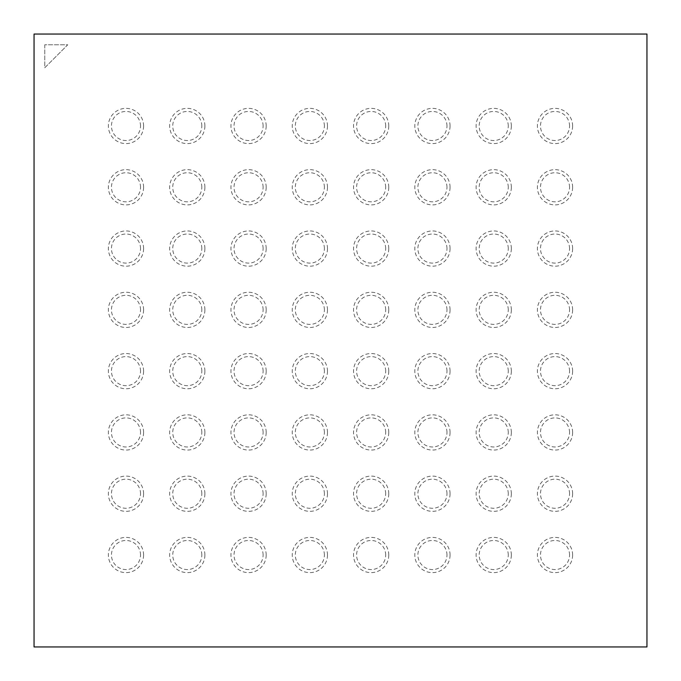 <?xml version="1.0" encoding="UTF-8"?>
<svg xmlns="http://www.w3.org/2000/svg" width="681" height="681" viewBox="0 0 681 681"><rect width="100%" height="100%" fill="white"/><g stroke="black" fill="none" stroke-linecap="round" stroke-linejoin="round"><path stroke-width="0.51" stroke-dasharray="3.4 2.55" d="M34.05 34.05L34.05 646.95L646.95 646.95L646.95 34.05L34.05 34.05L34.05 646.95L646.95 646.95L646.95 34.05L34.05 34.05L34.05 646.95L646.95 646.95L646.95 34.05L34.05 34.05L34.05 646.95L646.95 646.95L646.95 34.05L34.05 34.05L34.05 646.95L646.95 646.95L646.95 34.05L34.05 34.05M140.524 125.985A14.539 14.539 0 0 0 125.985 111.446A14.539 14.539 0 0 0 111.446 125.985A14.539 14.539 0 0 0 125.985 140.524A14.539 14.539 0 0 0 140.524 125.985M201.814 125.985A14.539 14.539 0 0 0 187.275 111.446A14.539 14.539 0 0 0 172.736 125.985A14.539 14.539 0 0 0 187.275 140.524A14.539 14.539 0 0 0 201.814 125.985M263.104 125.985A14.539 14.539 0 0 0 248.565 111.446A14.539 14.539 0 0 0 234.026 125.985A14.539 14.539 0 0 0 248.565 140.524A14.539 14.539 0 0 0 263.104 125.985M324.394 125.985A14.539 14.539 0 0 0 309.855 111.446A14.539 14.539 0 0 0 295.316 125.985A14.539 14.539 0 0 0 309.855 140.524A14.539 14.539 0 0 0 324.394 125.985M385.684 125.985A14.539 14.539 0 0 0 371.145 111.446A14.539 14.539 0 0 0 356.606 125.985A14.539 14.539 0 0 0 371.145 140.524A14.539 14.539 0 0 0 385.684 125.985M446.974 125.985A14.539 14.539 0 0 0 432.435 111.446A14.539 14.539 0 0 0 417.896 125.985A14.539 14.539 0 0 0 432.435 140.524A14.539 14.539 0 0 0 446.974 125.985M508.264 125.985A14.539 14.539 0 0 0 493.725 111.446A14.539 14.539 0 0 0 479.186 125.985A14.539 14.539 0 0 0 493.725 140.524A14.539 14.539 0 0 0 508.264 125.985M569.554 125.985A14.539 14.539 0 0 0 555.015 111.446A14.539 14.539 0 0 0 540.476 125.985A14.539 14.539 0 0 0 555.015 140.524A14.539 14.539 0 0 0 569.554 125.985M140.524 187.275A14.539 14.539 0 0 0 125.985 172.736A14.539 14.539 0 0 0 111.446 187.275A14.539 14.539 0 0 0 125.985 201.814A14.539 14.539 0 0 0 140.524 187.275M201.814 187.275A14.539 14.539 0 0 0 187.275 172.736A14.539 14.539 0 0 0 172.736 187.275A14.539 14.539 0 0 0 187.275 201.814A14.539 14.539 0 0 0 201.814 187.275M263.104 187.275A14.539 14.539 0 0 0 248.565 172.736A14.539 14.539 0 0 0 234.026 187.275A14.539 14.539 0 0 0 248.565 201.814A14.539 14.539 0 0 0 263.104 187.275M324.394 187.275A14.539 14.539 0 0 0 309.855 172.736A14.539 14.539 0 0 0 295.316 187.275A14.539 14.539 0 0 0 309.855 201.814A14.539 14.539 0 0 0 324.394 187.275M385.684 187.275A14.539 14.539 0 0 0 371.145 172.736A14.539 14.539 0 0 0 356.606 187.275A14.539 14.539 0 0 0 371.145 201.814A14.539 14.539 0 0 0 385.684 187.275M446.974 187.275A14.539 14.539 0 0 0 432.435 172.736A14.539 14.539 0 0 0 417.896 187.275A14.539 14.539 0 0 0 432.435 201.814A14.539 14.539 0 0 0 446.974 187.275M508.264 187.275A14.539 14.539 0 0 0 493.725 172.736A14.539 14.539 0 0 0 479.186 187.275A14.539 14.539 0 0 0 493.725 201.814A14.539 14.539 0 0 0 508.264 187.275M569.554 187.275A14.539 14.539 0 0 0 555.015 172.736A14.539 14.539 0 0 0 540.476 187.275A14.539 14.539 0 0 0 555.015 201.814A14.539 14.539 0 0 0 569.554 187.275M140.524 248.565A14.539 14.539 0 0 0 125.985 234.026A14.539 14.539 0 0 0 111.446 248.565A14.539 14.539 0 0 0 125.985 263.104A14.539 14.539 0 0 0 140.524 248.565M201.814 248.565A14.539 14.539 0 0 0 187.275 234.026A14.539 14.539 0 0 0 172.736 248.565A14.539 14.539 0 0 0 187.275 263.104A14.539 14.539 0 0 0 201.814 248.565M263.104 248.565A14.539 14.539 0 0 0 248.565 234.026A14.539 14.539 0 0 0 234.026 248.565A14.539 14.539 0 0 0 248.565 263.104A14.539 14.539 0 0 0 263.104 248.565M324.394 248.565A14.539 14.539 0 0 0 309.855 234.026A14.539 14.539 0 0 0 295.316 248.565A14.539 14.539 0 0 0 309.855 263.104A14.539 14.539 0 0 0 324.394 248.565M385.684 248.565A14.539 14.539 0 0 0 371.145 234.026A14.539 14.539 0 0 0 356.606 248.565A14.539 14.539 0 0 0 371.145 263.104A14.539 14.539 0 0 0 385.684 248.565M446.974 248.565A14.539 14.539 0 0 0 432.435 234.026A14.539 14.539 0 0 0 417.896 248.565A14.539 14.539 0 0 0 432.435 263.104A14.539 14.539 0 0 0 446.974 248.565M508.264 248.565A14.539 14.539 0 0 0 493.725 234.026A14.539 14.539 0 0 0 479.186 248.565A14.539 14.539 0 0 0 493.725 263.104A14.539 14.539 0 0 0 508.264 248.565M569.554 248.565A14.539 14.539 0 0 0 555.015 234.026A14.539 14.539 0 0 0 540.476 248.565A14.539 14.539 0 0 0 555.015 263.104A14.539 14.539 0 0 0 569.554 248.565M140.524 309.855A14.539 14.539 0 0 0 125.985 295.316A14.539 14.539 0 0 0 111.446 309.855A14.539 14.539 0 0 0 125.985 324.394A14.539 14.539 0 0 0 140.524 309.855M201.814 309.855A14.539 14.539 0 0 0 187.275 295.316A14.539 14.539 0 0 0 172.736 309.855A14.539 14.539 0 0 0 187.275 324.394A14.539 14.539 0 0 0 201.814 309.855M263.104 309.855A14.539 14.539 0 0 0 248.565 295.316A14.539 14.539 0 0 0 234.026 309.855A14.539 14.539 0 0 0 248.565 324.394A14.539 14.539 0 0 0 263.104 309.855M324.394 309.855A14.539 14.539 0 0 0 309.855 295.316A14.539 14.539 0 0 0 295.316 309.855A14.539 14.539 0 0 0 309.855 324.394A14.539 14.539 0 0 0 324.394 309.855M385.684 309.855A14.539 14.539 0 0 0 371.145 295.316A14.539 14.539 0 0 0 356.606 309.855A14.539 14.539 0 0 0 371.145 324.394A14.539 14.539 0 0 0 385.684 309.855M446.974 309.855A14.539 14.539 0 0 0 432.435 295.316A14.539 14.539 0 0 0 417.896 309.855A14.539 14.539 0 0 0 432.435 324.394A14.539 14.539 0 0 0 446.974 309.855M508.264 309.855A14.539 14.539 0 0 0 493.725 295.316A14.539 14.539 0 0 0 479.186 309.855A14.539 14.539 0 0 0 493.725 324.394A14.539 14.539 0 0 0 508.264 309.855M569.554 309.855A14.539 14.539 0 0 0 555.015 295.316A14.539 14.539 0 0 0 540.476 309.855A14.539 14.539 0 0 0 555.015 324.394A14.539 14.539 0 0 0 569.554 309.855M140.524 371.145A14.539 14.539 0 0 0 125.985 356.606A14.539 14.539 0 0 0 111.446 371.145A14.539 14.539 0 0 0 125.985 385.684A14.539 14.539 0 0 0 140.524 371.145M201.814 371.145A14.539 14.539 0 0 0 187.275 356.606A14.539 14.539 0 0 0 172.736 371.145A14.539 14.539 0 0 0 187.275 385.684A14.539 14.539 0 0 0 201.814 371.145M263.104 371.145A14.539 14.539 0 0 0 248.565 356.606A14.539 14.539 0 0 0 234.026 371.145A14.539 14.539 0 0 0 248.565 385.684A14.539 14.539 0 0 0 263.104 371.145M324.394 371.145A14.539 14.539 0 0 0 309.855 356.606A14.539 14.539 0 0 0 295.316 371.145A14.539 14.539 0 0 0 309.855 385.684A14.539 14.539 0 0 0 324.394 371.145M385.684 371.145A14.539 14.539 0 0 0 371.145 356.606A14.539 14.539 0 0 0 356.606 371.145A14.539 14.539 0 0 0 371.145 385.684A14.539 14.539 0 0 0 385.684 371.145M446.974 371.145A14.539 14.539 0 0 0 432.435 356.606A14.539 14.539 0 0 0 417.896 371.145A14.539 14.539 0 0 0 432.435 385.684A14.539 14.539 0 0 0 446.974 371.145M508.264 371.145A14.539 14.539 0 0 0 493.725 356.606A14.539 14.539 0 0 0 479.186 371.145A14.539 14.539 0 0 0 493.725 385.684A14.539 14.539 0 0 0 508.264 371.145M569.554 371.145A14.539 14.539 0 0 0 555.015 356.606A14.539 14.539 0 0 0 540.476 371.145A14.539 14.539 0 0 0 555.015 385.684A14.539 14.539 0 0 0 569.554 371.145M140.524 432.435A14.539 14.539 0 0 0 125.985 417.896A14.539 14.539 0 0 0 111.446 432.435A14.539 14.539 0 0 0 125.985 446.974A14.539 14.539 0 0 0 140.524 432.435M201.814 432.435A14.539 14.539 0 0 0 187.275 417.896A14.539 14.539 0 0 0 172.736 432.435A14.539 14.539 0 0 0 187.275 446.974A14.539 14.539 0 0 0 201.814 432.435M263.104 432.435A14.539 14.539 0 0 0 248.565 417.896A14.539 14.539 0 0 0 234.026 432.435A14.539 14.539 0 0 0 248.565 446.974A14.539 14.539 0 0 0 263.104 432.435M324.394 432.435A14.539 14.539 0 0 0 309.855 417.896A14.539 14.539 0 0 0 295.316 432.435A14.539 14.539 0 0 0 309.855 446.974A14.539 14.539 0 0 0 324.394 432.435M385.684 432.435A14.539 14.539 0 0 0 371.145 417.896A14.539 14.539 0 0 0 356.606 432.435A14.539 14.539 0 0 0 371.145 446.974A14.539 14.539 0 0 0 385.684 432.435M446.974 432.435A14.539 14.539 0 0 0 432.435 417.896A14.539 14.539 0 0 0 417.896 432.435A14.539 14.539 0 0 0 432.435 446.974A14.539 14.539 0 0 0 446.974 432.435M508.264 432.435A14.539 14.539 0 0 0 493.725 417.896A14.539 14.539 0 0 0 479.186 432.435A14.539 14.539 0 0 0 493.725 446.974A14.539 14.539 0 0 0 508.264 432.435M569.554 432.435A14.539 14.539 0 0 0 555.015 417.896A14.539 14.539 0 0 0 540.476 432.435A14.539 14.539 0 0 0 555.015 446.974A14.539 14.539 0 0 0 569.554 432.435M140.524 493.725A14.539 14.539 0 0 0 125.985 479.186A14.539 14.539 0 0 0 111.446 493.725A14.539 14.539 0 0 0 125.985 508.264A14.539 14.539 0 0 0 140.524 493.725M201.814 493.725A14.539 14.539 0 0 0 187.275 479.186A14.539 14.539 0 0 0 172.736 493.725A14.539 14.539 0 0 0 187.275 508.264A14.539 14.539 0 0 0 201.814 493.725M263.104 493.725A14.539 14.539 0 0 0 248.565 479.186A14.539 14.539 0 0 0 234.026 493.725A14.539 14.539 0 0 0 248.565 508.264A14.539 14.539 0 0 0 263.104 493.725M324.394 493.725A14.539 14.539 0 0 0 309.855 479.186A14.539 14.539 0 0 0 295.316 493.725A14.539 14.539 0 0 0 309.855 508.264A14.539 14.539 0 0 0 324.394 493.725M385.684 493.725A14.539 14.539 0 0 0 371.145 479.186A14.539 14.539 0 0 0 356.606 493.725A14.539 14.539 0 0 0 371.145 508.264A14.539 14.539 0 0 0 385.684 493.725M446.974 493.725A14.539 14.539 0 0 0 432.435 479.186A14.539 14.539 0 0 0 417.896 493.725A14.539 14.539 0 0 0 432.435 508.264A14.539 14.539 0 0 0 446.974 493.725M508.264 493.725A14.539 14.539 0 0 0 493.725 479.186A14.539 14.539 0 0 0 479.186 493.725A14.539 14.539 0 0 0 493.725 508.264A14.539 14.539 0 0 0 508.264 493.725M569.554 493.725A14.539 14.539 0 0 0 555.015 479.186A14.539 14.539 0 0 0 540.476 493.725A14.539 14.539 0 0 0 555.015 508.264A14.539 14.539 0 0 0 569.554 493.725M140.524 555.015A14.539 14.539 0 0 0 125.985 540.476A14.539 14.539 0 0 0 111.446 555.015A14.539 14.539 0 0 0 125.985 569.554A14.539 14.539 0 0 0 140.524 555.015M201.814 555.015A14.539 14.539 0 0 0 187.275 540.476A14.539 14.539 0 0 0 172.736 555.015A14.539 14.539 0 0 0 187.275 569.554A14.539 14.539 0 0 0 201.814 555.015M263.104 555.015A14.539 14.539 0 0 0 248.565 540.476A14.539 14.539 0 0 0 234.026 555.015A14.539 14.539 0 0 0 248.565 569.554A14.539 14.539 0 0 0 263.104 555.015M324.394 555.015A14.539 14.539 0 0 0 309.855 540.476A14.539 14.539 0 0 0 295.316 555.015A14.539 14.539 0 0 0 309.855 569.554A14.539 14.539 0 0 0 324.394 555.015M385.684 555.015A14.539 14.539 0 0 0 371.145 540.476A14.539 14.539 0 0 0 356.606 555.015A14.539 14.539 0 0 0 371.145 569.554A14.539 14.539 0 0 0 385.684 555.015M446.974 555.015A14.539 14.539 0 0 0 432.435 540.476A14.539 14.539 0 0 0 417.896 555.015A14.539 14.539 0 0 0 432.435 569.554A14.539 14.539 0 0 0 446.974 555.015M508.264 555.015A14.539 14.539 0 0 0 493.725 540.476A14.539 14.539 0 0 0 479.186 555.015A14.539 14.539 0 0 0 493.725 569.554A14.539 14.539 0 0 0 508.264 555.015M569.554 555.015A14.539 14.539 0 0 0 555.015 540.476A14.539 14.539 0 0 0 540.476 555.015A14.539 14.539 0 0 0 555.015 569.554A14.539 14.539 0 0 0 569.554 555.015M44.776 44.776L44.776 67.759L67.759 44.776L44.776 44.776L44.776 67.759L67.759 44.776L44.776 44.776M143.606 125.985A17.621 17.621 0 0 0 125.985 108.364A17.621 17.621 0 0 0 108.364 125.985A17.621 17.621 0 0 0 125.985 143.606A17.621 17.621 0 0 0 143.606 125.985M204.896 125.985A17.621 17.621 0 0 0 187.275 108.364A17.621 17.621 0 0 0 169.654 125.985A17.621 17.621 0 0 0 187.275 143.606A17.621 17.621 0 0 0 204.896 125.985M266.186 125.985A17.621 17.621 0 0 0 248.565 108.364A17.621 17.621 0 0 0 230.944 125.985A17.621 17.621 0 0 0 248.565 143.606A17.621 17.621 0 0 0 266.186 125.985M327.476 125.985A17.621 17.621 0 0 0 309.855 108.364A17.621 17.621 0 0 0 292.234 125.985A17.621 17.621 0 0 0 309.855 143.606A17.621 17.621 0 0 0 327.476 125.985M388.766 125.985A17.621 17.621 0 0 0 371.145 108.364A17.621 17.621 0 0 0 353.524 125.985A17.621 17.621 0 0 0 371.145 143.606A17.621 17.621 0 0 0 388.766 125.985M450.056 125.985A17.621 17.621 0 0 0 432.435 108.364A17.621 17.621 0 0 0 414.814 125.985A17.621 17.621 0 0 0 432.435 143.606A17.621 17.621 0 0 0 450.056 125.985M511.346 125.985A17.621 17.621 0 0 0 493.725 108.364A17.621 17.621 0 0 0 476.104 125.985A17.621 17.621 0 0 0 493.725 143.606A17.621 17.621 0 0 0 511.346 125.985M572.636 125.985A17.621 17.621 0 0 0 555.015 108.364A17.621 17.621 0 0 0 537.394 125.985A17.621 17.621 0 0 0 555.015 143.606A17.621 17.621 0 0 0 572.636 125.985M143.606 187.275A17.621 17.621 0 0 0 125.985 169.654A17.621 17.621 0 0 0 108.364 187.275A17.621 17.621 0 0 0 125.985 204.896A17.621 17.621 0 0 0 143.606 187.275M204.896 187.275A17.621 17.621 0 0 0 187.275 169.654A17.621 17.621 0 0 0 169.654 187.275A17.621 17.621 0 0 0 187.275 204.896A17.621 17.621 0 0 0 204.896 187.275M266.186 187.275A17.621 17.621 0 0 0 248.565 169.654A17.621 17.621 0 0 0 230.944 187.275A17.621 17.621 0 0 0 248.565 204.896A17.621 17.621 0 0 0 266.186 187.275M327.476 187.275A17.621 17.621 0 0 0 309.855 169.654A17.621 17.621 0 0 0 292.234 187.275A17.621 17.621 0 0 0 309.855 204.896A17.621 17.621 0 0 0 327.476 187.275M388.766 187.275A17.621 17.621 0 0 0 371.145 169.654A17.621 17.621 0 0 0 353.524 187.275A17.621 17.621 0 0 0 371.145 204.896A17.621 17.621 0 0 0 388.766 187.275M450.056 187.275A17.621 17.621 0 0 0 432.435 169.654A17.621 17.621 0 0 0 414.814 187.275A17.621 17.621 0 0 0 432.435 204.896A17.621 17.621 0 0 0 450.056 187.275M511.346 187.275A17.621 17.621 0 0 0 493.725 169.654A17.621 17.621 0 0 0 476.104 187.275A17.621 17.621 0 0 0 493.725 204.896A17.621 17.621 0 0 0 511.346 187.275M572.636 187.275A17.621 17.621 0 0 0 555.015 169.654A17.621 17.621 0 0 0 537.394 187.275A17.621 17.621 0 0 0 555.015 204.896A17.621 17.621 0 0 0 572.636 187.275M143.606 248.565A17.621 17.621 0 0 0 125.985 230.944A17.621 17.621 0 0 0 108.364 248.565A17.621 17.621 0 0 0 125.985 266.186A17.621 17.621 0 0 0 143.606 248.565M204.896 248.565A17.621 17.621 0 0 0 187.275 230.944A17.621 17.621 0 0 0 169.654 248.565A17.621 17.621 0 0 0 187.275 266.186A17.621 17.621 0 0 0 204.896 248.565M266.186 248.565A17.621 17.621 0 0 0 248.565 230.944A17.621 17.621 0 0 0 230.944 248.565A17.621 17.621 0 0 0 248.565 266.186A17.621 17.621 0 0 0 266.186 248.565M327.476 248.565A17.621 17.621 0 0 0 309.855 230.944A17.621 17.621 0 0 0 292.234 248.565A17.621 17.621 0 0 0 309.855 266.186A17.621 17.621 0 0 0 327.476 248.565M388.766 248.565A17.621 17.621 0 0 0 371.145 230.944A17.621 17.621 0 0 0 353.524 248.565A17.621 17.621 0 0 0 371.145 266.186A17.621 17.621 0 0 0 388.766 248.565M450.056 248.565A17.621 17.621 0 0 0 432.435 230.944A17.621 17.621 0 0 0 414.814 248.565A17.621 17.621 0 0 0 432.435 266.186A17.621 17.621 0 0 0 450.056 248.565M511.346 248.565A17.621 17.621 0 0 0 493.725 230.944A17.621 17.621 0 0 0 476.104 248.565A17.621 17.621 0 0 0 493.725 266.186A17.621 17.621 0 0 0 511.346 248.565M572.636 248.565A17.621 17.621 0 0 0 555.015 230.944A17.621 17.621 0 0 0 537.394 248.565A17.621 17.621 0 0 0 555.015 266.186A17.621 17.621 0 0 0 572.636 248.565M143.606 309.855A17.621 17.621 0 0 0 125.985 292.234A17.621 17.621 0 0 0 108.364 309.855A17.621 17.621 0 0 0 125.985 327.476A17.621 17.621 0 0 0 143.606 309.855M204.896 309.855A17.621 17.621 0 0 0 187.275 292.234A17.621 17.621 0 0 0 169.654 309.855A17.621 17.621 0 0 0 187.275 327.476A17.621 17.621 0 0 0 204.896 309.855M266.186 309.855A17.621 17.621 0 0 0 248.565 292.234A17.621 17.621 0 0 0 230.944 309.855A17.621 17.621 0 0 0 248.565 327.476A17.621 17.621 0 0 0 266.186 309.855M327.476 309.855A17.621 17.621 0 0 0 309.855 292.234A17.621 17.621 0 0 0 292.234 309.855A17.621 17.621 0 0 0 309.855 327.476A17.621 17.621 0 0 0 327.476 309.855M388.766 309.855A17.621 17.621 0 0 0 371.145 292.234A17.621 17.621 0 0 0 353.524 309.855A17.621 17.621 0 0 0 371.145 327.476A17.621 17.621 0 0 0 388.766 309.855M450.056 309.855A17.621 17.621 0 0 0 432.435 292.234A17.621 17.621 0 0 0 414.814 309.855A17.621 17.621 0 0 0 432.435 327.476A17.621 17.621 0 0 0 450.056 309.855M511.346 309.855A17.621 17.621 0 0 0 493.725 292.234A17.621 17.621 0 0 0 476.104 309.855A17.621 17.621 0 0 0 493.725 327.476A17.621 17.621 0 0 0 511.346 309.855M572.636 309.855A17.621 17.621 0 0 0 555.015 292.234A17.621 17.621 0 0 0 537.394 309.855A17.621 17.621 0 0 0 555.015 327.476A17.621 17.621 0 0 0 572.636 309.855M143.606 371.145A17.621 17.621 0 0 0 125.985 353.524A17.621 17.621 0 0 0 108.364 371.145A17.621 17.621 0 0 0 125.985 388.766A17.621 17.621 0 0 0 143.606 371.145M204.896 371.145A17.621 17.621 0 0 0 187.275 353.524A17.621 17.621 0 0 0 169.654 371.145A17.621 17.621 0 0 0 187.275 388.766A17.621 17.621 0 0 0 204.896 371.145M266.186 371.145A17.621 17.621 0 0 0 248.565 353.524A17.621 17.621 0 0 0 230.944 371.145A17.621 17.621 0 0 0 248.565 388.766A17.621 17.621 0 0 0 266.186 371.145M327.476 371.145A17.621 17.621 0 0 0 309.855 353.524A17.621 17.621 0 0 0 292.234 371.145A17.621 17.621 0 0 0 309.855 388.766A17.621 17.621 0 0 0 327.476 371.145M388.766 371.145A17.621 17.621 0 0 0 371.145 353.524A17.621 17.621 0 0 0 353.524 371.145A17.621 17.621 0 0 0 371.145 388.766A17.621 17.621 0 0 0 388.766 371.145M450.056 371.145A17.621 17.621 0 0 0 432.435 353.524A17.621 17.621 0 0 0 414.814 371.145A17.621 17.621 0 0 0 432.435 388.766A17.621 17.621 0 0 0 450.056 371.145M511.346 371.145A17.621 17.621 0 0 0 493.725 353.524A17.621 17.621 0 0 0 476.104 371.145A17.621 17.621 0 0 0 493.725 388.766A17.621 17.621 0 0 0 511.346 371.145M572.636 371.145A17.621 17.621 0 0 0 555.015 353.524A17.621 17.621 0 0 0 537.394 371.145A17.621 17.621 0 0 0 555.015 388.766A17.621 17.621 0 0 0 572.636 371.145M143.606 432.435A17.621 17.621 0 0 0 125.985 414.814A17.621 17.621 0 0 0 108.364 432.435A17.621 17.621 0 0 0 125.985 450.056A17.621 17.621 0 0 0 143.606 432.435M204.896 432.435A17.621 17.621 0 0 0 187.275 414.814A17.621 17.621 0 0 0 169.654 432.435A17.621 17.621 0 0 0 187.275 450.056A17.621 17.621 0 0 0 204.896 432.435M266.186 432.435A17.621 17.621 0 0 0 248.565 414.814A17.621 17.621 0 0 0 230.944 432.435A17.621 17.621 0 0 0 248.565 450.056A17.621 17.621 0 0 0 266.186 432.435M327.476 432.435A17.621 17.621 0 0 0 309.855 414.814A17.621 17.621 0 0 0 292.234 432.435A17.621 17.621 0 0 0 309.855 450.056A17.621 17.621 0 0 0 327.476 432.435M388.766 432.435A17.621 17.621 0 0 0 371.145 414.814A17.621 17.621 0 0 0 353.524 432.435A17.621 17.621 0 0 0 371.145 450.056A17.621 17.621 0 0 0 388.766 432.435M450.056 432.435A17.621 17.621 0 0 0 432.435 414.814A17.621 17.621 0 0 0 414.814 432.435A17.621 17.621 0 0 0 432.435 450.056A17.621 17.621 0 0 0 450.056 432.435M511.346 432.435A17.621 17.621 0 0 0 493.725 414.814A17.621 17.621 0 0 0 476.104 432.435A17.621 17.621 0 0 0 493.725 450.056A17.621 17.621 0 0 0 511.346 432.435M572.636 432.435A17.621 17.621 0 0 0 555.015 414.814A17.621 17.621 0 0 0 537.394 432.435A17.621 17.621 0 0 0 555.015 450.056A17.621 17.621 0 0 0 572.636 432.435M143.606 493.725A17.621 17.621 0 0 0 125.985 476.104A17.621 17.621 0 0 0 108.364 493.725A17.621 17.621 0 0 0 125.985 511.346A17.621 17.621 0 0 0 143.606 493.725M204.896 493.725A17.621 17.621 0 0 0 187.275 476.104A17.621 17.621 0 0 0 169.654 493.725A17.621 17.621 0 0 0 187.275 511.346A17.621 17.621 0 0 0 204.896 493.725M266.186 493.725A17.621 17.621 0 0 0 248.565 476.104A17.621 17.621 0 0 0 230.944 493.725A17.621 17.621 0 0 0 248.565 511.346A17.621 17.621 0 0 0 266.186 493.725M327.476 493.725A17.621 17.621 0 0 0 309.855 476.104A17.621 17.621 0 0 0 292.234 493.725A17.621 17.621 0 0 0 309.855 511.346A17.621 17.621 0 0 0 327.476 493.725M388.766 493.725A17.621 17.621 0 0 0 371.145 476.104A17.621 17.621 0 0 0 353.524 493.725A17.621 17.621 0 0 0 371.145 511.346A17.621 17.621 0 0 0 388.766 493.725M450.056 493.725A17.621 17.621 0 0 0 432.435 476.104A17.621 17.621 0 0 0 414.814 493.725A17.621 17.621 0 0 0 432.435 511.346A17.621 17.621 0 0 0 450.056 493.725M511.346 493.725A17.621 17.621 0 0 0 493.725 476.104A17.621 17.621 0 0 0 476.104 493.725A17.621 17.621 0 0 0 493.725 511.346A17.621 17.621 0 0 0 511.346 493.725M572.636 493.725A17.621 17.621 0 0 0 555.015 476.104A17.621 17.621 0 0 0 537.394 493.725A17.621 17.621 0 0 0 555.015 511.346A17.621 17.621 0 0 0 572.636 493.725M143.606 555.015A17.621 17.621 0 0 0 125.985 537.394A17.621 17.621 0 0 0 108.364 555.015A17.621 17.621 0 0 0 125.985 572.636A17.621 17.621 0 0 0 143.606 555.015M204.896 555.015A17.621 17.621 0 0 0 187.275 537.394A17.621 17.621 0 0 0 169.654 555.015A17.621 17.621 0 0 0 187.275 572.636A17.621 17.621 0 0 0 204.896 555.015M266.186 555.015A17.621 17.621 0 0 0 248.565 537.394A17.621 17.621 0 0 0 230.944 555.015A17.621 17.621 0 0 0 248.565 572.636A17.621 17.621 0 0 0 266.186 555.015M327.476 555.015A17.621 17.621 0 0 0 309.855 537.394A17.621 17.621 0 0 0 292.234 555.015A17.621 17.621 0 0 0 309.855 572.636A17.621 17.621 0 0 0 327.476 555.015M388.766 555.015A17.621 17.621 0 0 0 371.145 537.394A17.621 17.621 0 0 0 353.524 555.015A17.621 17.621 0 0 0 371.145 572.636A17.621 17.621 0 0 0 388.766 555.015M450.056 555.015A17.621 17.621 0 0 0 432.435 537.394A17.621 17.621 0 0 0 414.814 555.015A17.621 17.621 0 0 0 432.435 572.636A17.621 17.621 0 0 0 450.056 555.015M511.346 555.015A17.621 17.621 0 0 0 493.725 537.394A17.621 17.621 0 0 0 476.104 555.015A17.621 17.621 0 0 0 493.725 572.636A17.621 17.621 0 0 0 511.346 555.015M572.636 555.015A17.621 17.621 0 0 0 555.015 537.394A17.621 17.621 0 0 0 537.394 555.015A17.621 17.621 0 0 0 555.015 572.636A17.621 17.621 0 0 0 572.636 555.015"/><path stroke-width="1.02" d="M34.05 34.05L34.05 646.95L646.95 646.95L646.95 34.05L34.05 34.05"/></g></svg>
